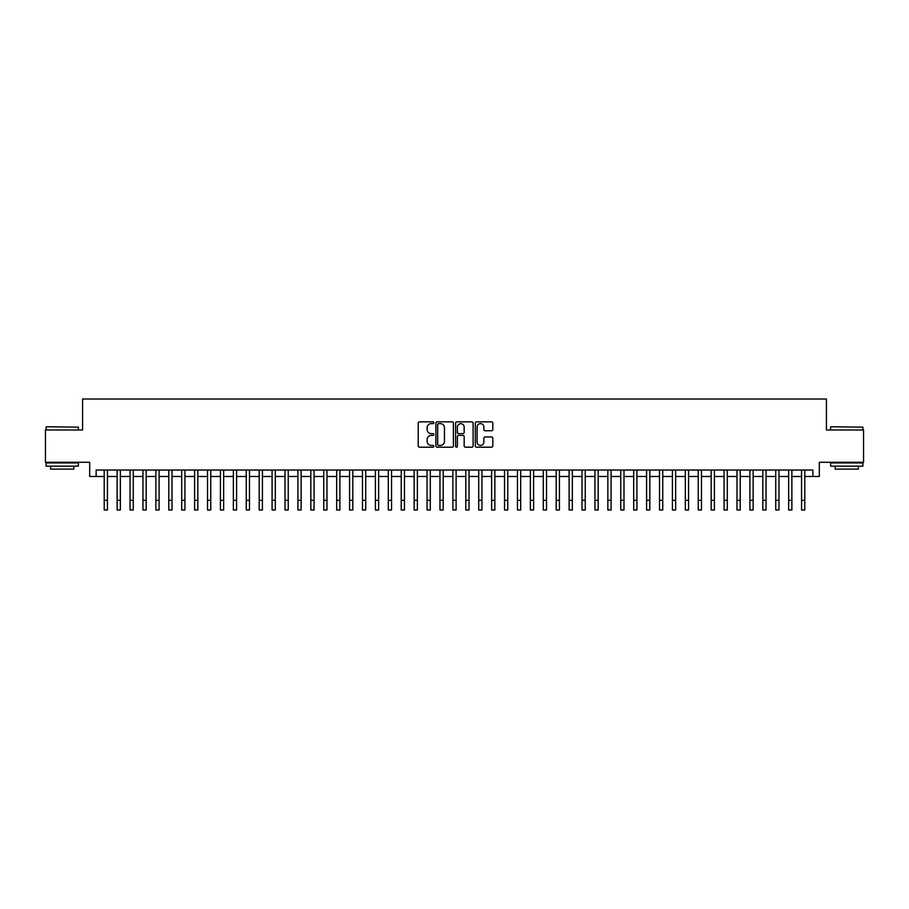 <?xml version="1.0" encoding="UTF-8"?>
<svg xmlns="http://www.w3.org/2000/svg" width="909" height="909" viewBox="0 0 909 909"><rect width="100%" height="100%" fill="white"/><g stroke="black" fill="none" stroke-linecap="round" stroke-linejoin="round"><path stroke-width="1.36" d="M433.843 422.73A0.886 0.886 0 0 0 432.945 421.844L419.481 421.844A1.273 1.273 0 0 0 418.22 423.105L418.22 445.921A1.273 1.273 0 0 0 419.481 447.194L432.945 447.194A0.886 0.886 0 0 0 433.843 446.308A0.886 0.886 0 0 0 432.945 445.421L431.207 445.421A4.056 4.056 0 0 1 427.15 441.365L427.15 439.456A4.056 4.056 0 0 1 431.207 435.4L432.945 435.4A0.886 0.886 0 0 0 433.843 434.513A0.886 0.886 0 0 0 432.945 433.627L431.207 433.627A4.056 4.056 0 0 1 427.15 429.571L427.15 427.673A4.056 4.056 0 0 1 431.207 423.617L432.945 423.617A0.886 0.886 0 0 0 433.843 422.73M491.542 430.775A1.273 1.273 0 0 0 492.814 429.514L492.814 423.105A1.273 1.273 0 0 0 491.542 421.844L476.589 421.844A1.273 1.273 0 0 0 475.316 423.105L475.316 445.921A1.273 1.273 0 0 0 476.589 447.194L491.542 447.194A1.273 1.273 0 0 0 492.814 445.921L492.814 438.195A1.273 1.273 0 0 0 491.542 436.922L485.145 436.922A1.273 1.273 0 0 0 483.872 438.195L483.872 442.024A3.386 3.386 0 0 1 480.486 445.421A3.386 3.386 0 0 1 477.1 442.024L477.1 427.003A3.386 3.386 0 0 1 480.486 423.617A3.386 3.386 0 0 1 483.872 427.003L483.872 429.514A1.273 1.273 0 0 0 485.145 430.775L491.542 430.775M96.138 476.486L96.138 470.033L812.862 470.033L812.862 476.486L819.316 476.486L819.316 462.283L863.55 462.283L863.55 429.991L826.417 429.991L826.417 399.006L82.583 399.006L82.583 429.991L45.45 429.991L45.45 462.283L89.684 462.283L89.684 476.486L104.205 476.486L104.205 484.167M453.386 423.105A1.273 1.273 0 0 0 452.125 421.844L437.161 421.844A1.273 1.273 0 0 0 435.9 423.105L435.9 445.921A1.273 1.273 0 0 0 437.161 447.194L452.125 447.194A1.273 1.273 0 0 0 453.386 445.921L453.386 423.105M456.875 421.844L471.839 421.844A1.273 1.273 0 0 1 473.1 423.105L473.1 445.921A1.273 1.273 0 0 1 471.839 447.194L465.431 447.194A1.273 1.273 0 0 1 464.169 445.921L464.169 436.672A1.273 1.273 0 0 0 462.897 435.4L458.647 435.4A1.273 1.273 0 0 0 457.386 436.672L457.386 446.308A0.886 0.886 0 0 1 456.5 447.194A0.886 0.886 0 0 1 455.614 446.308L455.614 423.105A1.273 1.273 0 0 1 456.875 421.844M107.432 476.486L117.125 476.486M120.352 476.486L130.032 476.486M133.259 476.486L142.952 476.486M146.179 476.486L155.859 476.486M159.098 476.486L168.779 476.486M172.006 476.486L181.698 476.486M184.925 476.486L194.606 476.486M197.832 476.486L207.525 476.486M210.752 476.486L220.433 476.486M223.659 476.486L233.352 476.486M236.579 476.486L246.259 476.486M249.486 476.486L259.179 476.486M262.406 476.486L272.086 476.486M275.313 476.486L285.006 476.486M288.233 476.486L297.913 476.486M301.152 476.486L310.833 476.486M314.059 476.486L323.752 476.486M326.979 476.486L336.66 476.486M339.886 476.486L349.579 476.486M352.806 476.486L362.486 476.486M365.713 476.486L375.406 476.486M378.633 476.486L388.313 476.486M391.54 476.486L401.233 476.486M404.46 476.486L414.14 476.486M417.367 476.486L427.06 476.486M430.287 476.486L439.967 476.486M443.206 476.486L452.887 476.486M456.113 476.486L465.794 476.486M469.033 476.486L478.713 476.486M481.94 476.486L491.633 476.486M494.86 476.486L504.54 476.486M507.767 476.486L517.46 476.486M520.687 476.486L530.367 476.486M533.594 476.486L543.287 476.486M546.514 476.486L556.194 476.486M559.421 476.486L569.114 476.486M572.34 476.486L582.021 476.486M585.248 476.486L594.941 476.486M598.167 476.486L607.848 476.486M611.087 476.486L620.767 476.486M623.994 476.486L633.687 476.486M636.914 476.486L646.594 476.486M649.821 476.486L659.514 476.486M662.741 476.486L672.421 476.486M675.648 476.486L685.341 476.486M688.567 476.486L698.248 476.486M701.475 476.486L711.168 476.486M714.394 476.486L724.075 476.486M727.302 476.486L736.994 476.486M740.221 476.486L749.902 476.486M753.141 476.486L762.821 476.486M766.048 476.486L775.741 476.486M778.968 476.486L788.648 476.486M791.875 476.486L801.568 476.486M804.795 476.486L812.862 476.486M438.558 423.617A0.886 0.886 0 0 0 437.672 424.503L437.672 444.535A0.886 0.886 0 0 0 438.558 445.421L440.399 445.421A4.056 4.056 0 0 0 444.456 441.365L444.456 427.673A4.056 4.056 0 0 0 440.399 423.617L438.558 423.617M464.169 427.071A3.386 3.386 0 0 0 460.772 423.674A3.386 3.386 0 0 0 457.386 427.071L457.386 432.366A1.273 1.273 0 0 0 458.647 433.627L462.897 433.627A1.273 1.273 0 0 0 464.169 432.366L464.169 427.071M104.205 500.314L107.432 500.314L107.432 509.994L104.205 509.994L104.205 470.033M107.432 500.314L107.432 470.033M46.484 426.764L78.379 427.15L46.484 426.764M62.244 466.158L46.098 466.158L46.098 462.931L78.379 462.931L78.379 466.158L62.244 466.158M73.856 466.158L73.856 469.124L50.62 469.124L50.62 466.158M831.008 426.764L862.902 427.15L831.008 426.764M846.756 466.158L830.621 466.158L830.621 462.931L862.902 462.931L862.902 466.158L846.756 466.158M858.38 466.158L858.38 469.124L835.144 469.124L835.144 466.158M117.125 509.994L120.352 509.994L117.125 509.994L117.125 470.033M120.352 509.994L120.352 470.033M130.032 509.994L133.259 509.994L130.032 509.994L130.032 470.033M133.259 509.994L133.259 470.033M142.952 509.994L146.179 509.994L142.952 509.994L142.952 470.033M146.179 509.994L146.179 470.033M155.859 509.994L159.098 509.994L155.859 509.994L155.859 470.033M159.098 509.994L159.098 470.033M168.779 509.994L172.006 509.994L168.779 509.994L168.779 470.033M172.006 509.994L172.006 470.033M181.698 509.994L184.925 509.994L181.698 509.994L181.698 470.033M184.925 509.994L184.925 470.033M194.606 509.994L197.832 509.994L194.606 509.994L194.606 470.033M197.832 509.994L197.832 470.033M207.525 509.994L210.752 509.994L207.525 509.994L207.525 470.033M210.752 509.994L210.752 470.033M220.433 509.994L223.659 509.994L220.433 509.994L220.433 470.033M223.659 509.994L223.659 470.033M233.352 509.994L236.579 509.994L233.352 509.994L233.352 470.033M236.579 509.994L236.579 470.033M246.259 509.994L249.486 509.994L246.259 509.994L246.259 470.033M249.486 509.994L249.486 470.033M259.179 509.994L262.406 509.994L259.179 509.994L259.179 470.033M262.406 509.994L262.406 470.033M272.086 509.994L275.313 509.994L272.086 509.994L272.086 470.033M275.313 509.994L275.313 470.033M285.006 509.994L288.233 509.994L285.006 509.994L285.006 470.033M288.233 509.994L288.233 470.033M297.913 509.994L301.152 509.994L297.913 509.994L297.913 470.033M301.152 509.994L301.152 470.033M310.833 509.994L314.059 509.994L310.833 509.994L310.833 470.033M314.059 509.994L314.059 470.033M323.752 509.994L326.979 509.994L323.752 509.994L323.752 470.033M326.979 509.994L326.979 470.033M336.66 509.994L339.886 509.994L336.66 509.994L336.66 470.033M339.886 509.994L339.886 470.033M349.579 509.994L352.806 509.994L349.579 509.994L349.579 470.033M352.806 509.994L352.806 470.033M362.486 509.994L365.713 509.994L362.486 509.994L362.486 470.033M365.713 509.994L365.713 470.033M375.406 509.994L378.633 509.994L375.406 509.994L375.406 470.033M378.633 509.994L378.633 470.033M388.313 509.994L391.54 509.994L388.313 509.994L388.313 470.033M391.54 509.994L391.54 470.033M401.233 509.994L404.46 509.994L401.233 509.994L401.233 470.033M404.46 509.994L404.46 470.033M414.14 509.994L417.367 509.994L414.14 509.994L414.14 470.033M417.367 509.994L417.367 470.033M427.06 509.994L430.287 509.994L427.06 509.994L427.06 470.033M430.287 509.994L430.287 470.033M439.967 509.994L443.206 509.994L439.967 509.994L439.967 470.033M443.206 509.994L443.206 470.033M452.887 509.994L456.113 509.994L452.887 509.994L452.887 470.033M456.113 509.994L456.113 470.033M465.794 509.994L469.033 509.994L465.794 509.994L465.794 470.033M469.033 509.994L469.033 470.033M478.713 509.994L481.94 509.994L478.713 509.994L478.713 470.033M481.94 509.994L481.94 470.033M491.633 509.994L494.86 509.994L491.633 509.994L491.633 470.033M494.86 509.994L494.86 470.033M504.54 509.994L507.767 509.994L504.54 509.994L504.54 470.033M507.767 509.994L507.767 470.033M517.46 509.994L520.687 509.994L517.46 509.994L517.46 470.033M520.687 509.994L520.687 470.033M530.367 509.994L533.594 509.994L530.367 509.994L530.367 470.033M533.594 509.994L533.594 470.033M543.287 509.994L546.514 509.994L543.287 509.994L543.287 470.033M546.514 509.994L546.514 470.033M556.194 509.994L559.421 509.994L556.194 509.994L556.194 470.033M559.421 509.994L559.421 470.033M569.114 509.994L572.34 509.994L569.114 509.994L569.114 470.033M572.34 509.994L572.34 470.033M582.021 509.994L585.248 509.994L582.021 509.994L582.021 470.033M585.248 509.994L585.248 470.033M594.941 509.994L598.167 509.994L594.941 509.994L594.941 470.033M598.167 509.994L598.167 470.033M607.848 509.994L611.087 509.994L607.848 509.994L607.848 470.033M611.087 509.994L611.087 470.033M620.767 509.994L623.994 509.994L620.767 509.994L620.767 470.033M623.994 509.994L623.994 470.033M633.687 509.994L636.914 509.994L633.687 509.994L633.687 470.033M636.914 509.994L636.914 470.033M646.594 509.994L649.821 509.994L646.594 509.994L646.594 470.033M649.821 509.994L649.821 470.033M659.514 509.994L662.741 509.994L659.514 509.994L659.514 470.033M662.741 509.994L662.741 470.033M672.421 509.994L675.648 509.994L672.421 509.994L672.421 470.033M675.648 509.994L675.648 470.033M685.341 509.994L688.567 509.994L685.341 509.994L685.341 470.033M688.567 509.994L688.567 470.033M698.248 509.994L701.475 509.994L698.248 509.994L698.248 470.033M701.475 509.994L701.475 470.033M711.168 509.994L714.394 509.994L711.168 509.994L711.168 470.033M714.394 509.994L714.394 470.033M724.075 509.994L727.302 509.994L724.075 509.994L724.075 470.033M727.302 509.994L727.302 470.033M736.994 509.994L740.221 509.994L736.994 509.994L736.994 470.033M740.221 509.994L740.221 470.033M749.902 509.994L753.141 509.994L749.902 509.994L749.902 470.033M753.141 509.994L753.141 470.033M762.821 509.994L766.048 509.994L762.821 509.994L762.821 470.033M766.048 509.994L766.048 470.033M775.741 509.994L778.968 509.994L775.741 509.994L775.741 470.033M778.968 509.994L778.968 470.033M788.648 509.994L791.875 509.994L788.648 509.994L788.648 470.033M791.875 509.994L791.875 470.033M801.568 509.994L804.795 509.994L801.568 509.994L801.568 470.033M804.795 509.994L804.795 470.033M117.125 500.314L120.352 500.314M130.032 500.314L133.259 500.314M142.952 500.314L146.179 500.314M155.859 500.314L159.098 500.314M168.779 500.314L172.006 500.314M181.698 500.314L184.925 500.314M194.606 500.314L197.832 500.314M207.525 500.314L210.752 500.314M220.433 500.314L223.659 500.314M233.352 500.314L236.579 500.314M246.259 500.314L249.486 500.314M259.179 500.314L262.406 500.314M272.086 500.314L275.313 500.314M285.006 500.314L288.233 500.314M297.913 500.314L301.152 500.314M310.833 500.314L314.059 500.314M323.752 500.314L326.979 500.314M336.66 500.314L339.886 500.314M349.579 500.314L352.806 500.314M362.486 500.314L365.713 500.314M375.406 500.314L378.633 500.314M388.313 500.314L391.54 500.314M401.233 500.314L404.46 500.314M414.14 500.314L417.367 500.314M427.06 500.314L430.287 500.314M439.967 500.314L443.206 500.314M452.887 500.314L456.113 500.314M465.794 500.314L469.033 500.314M478.713 500.314L481.94 500.314M491.633 500.314L494.86 500.314M504.54 500.314L507.767 500.314M517.46 500.314L520.687 500.314M530.367 500.314L533.594 500.314M543.287 500.314L546.514 500.314M556.194 500.314L559.421 500.314M569.114 500.314L572.34 500.314M582.021 500.314L585.248 500.314M594.941 500.314L598.167 500.314M607.848 500.314L611.087 500.314M620.767 500.314L623.994 500.314M633.687 500.314L636.914 500.314M646.594 500.314L649.821 500.314M659.514 500.314L662.741 500.314M672.421 500.314L675.648 500.314M685.341 500.314L688.567 500.314M698.248 500.314L701.475 500.314M711.168 500.314L714.394 500.314M724.075 500.314L727.302 500.314M736.994 500.314L740.221 500.314M749.902 500.314L753.141 500.314M762.821 500.314L766.048 500.314M775.741 500.314L778.968 500.314M788.648 500.314L791.875 500.314M801.568 500.314L804.795 500.314M46.098 429.991L46.098 427.15M53.461 462.931L53.461 462.283M71.016 462.931L71.016 462.283M78.379 429.991L78.379 427.15M830.621 429.991L830.621 427.15M837.984 462.931L837.984 462.283M855.539 462.931L855.539 462.283M862.902 429.991L862.902 427.15"/></g></svg>
